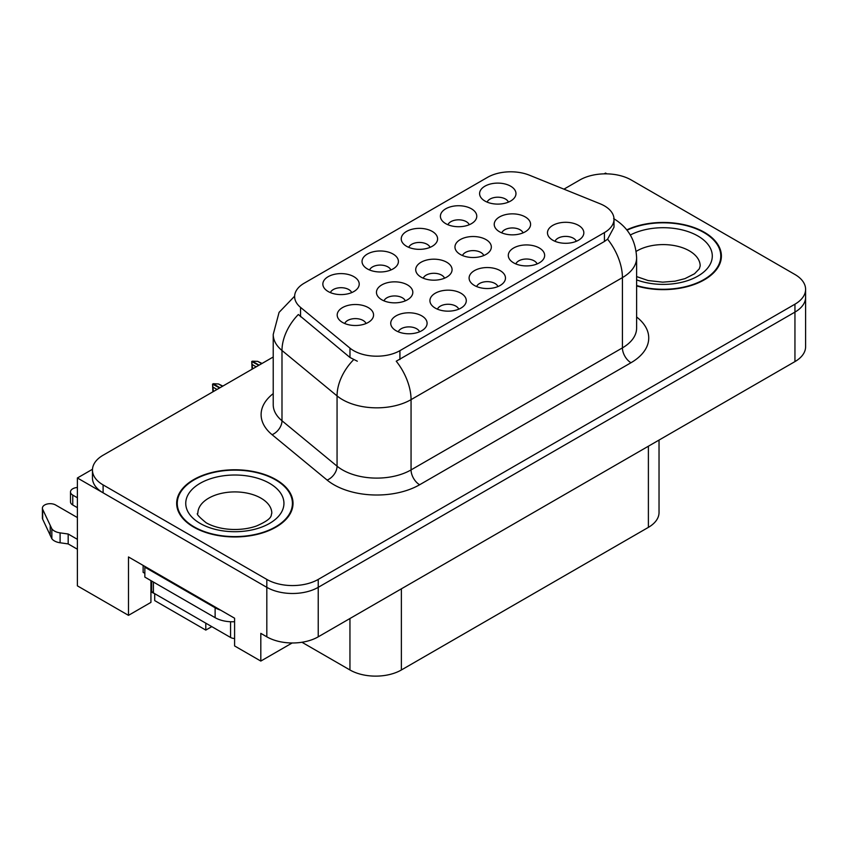 <?xml version="1.0" encoding="UTF-8"?>
<svg xmlns="http://www.w3.org/2000/svg" width="848" height="848" viewBox="0 0 848 848"><rect width="100%" height="100%" fill="white"/><g stroke="black" fill="none" stroke-linecap="round" stroke-linejoin="round"><path stroke-width="1.27" d="M150.955 580.626A38.785 22.398 120 0 0 150.933 581.792L150.933 602.377L128.483 615.351L128.483 556.956L234.589 618.213L234.589 645.932L260.813 661.069L260.813 633.361L266.813 636.827A36.358 20.999 0 0 0 318.233 636.827L794.947 361.598A36.358 20.999 0 0 0 805.6 346.747L805.6 297.266A36.358 20.999 0 0 1 794.947 312.106A36.358 20.999 0 0 0 805.6 297.266L805.6 289.348A36.358 20.999 0 0 0 794.947 274.498L631.241 179.988A36.358 20.999 0 0 0 579.82 179.988L563.941 189.157M523.046 232.861A10.907 6.296 0 0 0 520.11 229.797A10.907 6.296 0 0 0 509.372 228.197A10.907 6.296 0 0 0 501.762 232.861M525.262 216.929A18.179 10.494 0 0 0 501.963 215.763A18.179 10.494 0 0 0 495.942 228.812A18.179 10.494 0 0 0 499.546 231.78A18.179 10.494 0 0 0 528.866 228.812A18.179 10.494 0 0 0 525.262 216.929M419.559 331.801A10.907 6.296 0 0 0 416.633 328.738A10.907 6.296 0 0 0 405.885 327.137A10.907 6.296 0 0 0 398.274 331.801M421.774 315.869A18.179 10.494 0 0 0 398.475 314.693A18.179 10.494 0 0 0 392.454 327.741A18.179 10.494 0 0 0 396.058 330.709A18.179 10.494 0 0 0 425.378 327.741A18.179 10.494 0 0 0 421.774 315.869M458.747 309.181A10.907 6.296 0 0 0 455.821 306.107A10.907 6.296 0 0 0 445.073 304.517A10.907 6.296 0 0 0 437.462 309.181M460.962 293.249A18.179 10.494 0 0 0 437.663 292.072A18.179 10.494 0 0 0 431.643 305.121A18.179 10.494 0 0 0 435.247 308.089A18.179 10.494 0 0 0 464.566 305.121A18.179 10.494 0 0 0 460.962 293.249M537.113 263.929A10.907 6.296 0 0 0 534.187 260.866A10.907 6.296 0 0 0 523.439 259.265A10.907 6.296 0 0 0 515.838 263.929M539.328 247.998A18.179 10.494 0 0 0 516.029 246.832A18.179 10.494 0 0 0 510.008 259.87A18.179 10.494 0 0 0 513.623 262.838A18.179 10.494 0 0 0 542.943 259.87A18.179 10.494 0 0 0 539.328 247.998M430.053 247.362A10.907 6.296 0 0 0 427.116 244.298A10.907 6.296 0 0 0 416.379 242.698A10.907 6.296 0 0 0 408.768 247.362M432.268 231.43A18.179 10.494 0 0 0 408.969 230.264A18.179 10.494 0 0 0 402.948 243.302A18.179 10.494 0 0 0 406.552 246.27A18.179 10.494 0 0 0 435.872 243.302A18.179 10.494 0 0 0 432.268 231.43M483.784 255.524A10.907 6.296 0 0 0 480.858 252.46A10.907 6.296 0 0 0 470.11 250.86A10.907 6.296 0 0 0 462.51 255.524M485.999 239.592A18.179 10.494 0 0 0 462.701 238.426A18.179 10.494 0 0 0 456.68 251.474A18.179 10.494 0 0 0 460.294 254.442A18.179 10.494 0 0 0 489.614 251.474A18.179 10.494 0 0 0 485.999 239.592M508.418 202.121A10.907 6.296 0 0 0 505.493 199.047A10.907 6.296 0 0 0 494.744 197.457A10.907 6.296 0 0 0 487.134 202.121M510.634 186.178A18.179 10.494 0 0 0 487.335 185.012A18.179 10.494 0 0 0 481.314 198.061A18.179 10.494 0 0 0 484.918 201.029A18.179 10.494 0 0 0 514.248 198.061A18.179 10.494 0 0 0 510.634 186.178M405.28 300.86A10.907 6.296 0 0 0 402.355 297.786A10.907 6.296 0 0 0 391.606 296.196A10.907 6.296 0 0 0 383.996 300.86M407.496 284.917A18.179 10.494 0 0 0 384.197 283.751A18.179 10.494 0 0 0 378.176 296.8A18.179 10.494 0 0 0 381.78 299.768A18.179 10.494 0 0 0 411.1 296.8A18.179 10.494 0 0 0 407.496 284.917M444.532 278.197A10.907 6.296 0 0 0 441.607 275.123A10.907 6.296 0 0 0 430.858 273.533A10.907 6.296 0 0 0 423.247 278.197M446.748 262.255A18.179 10.494 0 0 0 423.449 261.089A18.179 10.494 0 0 0 417.428 274.137A18.179 10.494 0 0 0 421.032 277.105A18.179 10.494 0 0 0 450.352 274.137A18.179 10.494 0 0 0 446.748 262.255M390.864 269.993A10.907 6.296 0 0 0 387.939 266.919A10.907 6.296 0 0 0 377.19 265.329A10.907 6.296 0 0 0 369.58 269.993M393.08 254.05A18.179 10.494 0 0 0 369.781 252.884A18.179 10.494 0 0 0 363.76 265.933A18.179 10.494 0 0 0 367.364 268.901A18.179 10.494 0 0 0 396.684 265.933A18.179 10.494 0 0 0 393.08 254.05M497.935 286.55A10.907 6.296 0 0 0 494.999 283.486A10.907 6.296 0 0 0 484.25 281.886A10.907 6.296 0 0 0 476.65 286.55M500.15 270.618A18.179 10.494 0 0 0 476.852 269.452A18.179 10.494 0 0 0 470.82 282.501A18.179 10.494 0 0 0 474.435 285.469A18.179 10.494 0 0 0 503.754 282.501A18.179 10.494 0 0 0 500.15 270.618M351.676 292.613A10.907 6.296 0 0 0 348.751 289.539A10.907 6.296 0 0 0 338.002 287.949A10.907 6.296 0 0 0 330.391 292.613M353.892 276.681A18.179 10.494 0 0 0 330.593 275.505A18.179 10.494 0 0 0 324.572 288.553A18.179 10.494 0 0 0 328.176 291.521A18.179 10.494 0 0 0 357.496 288.553A18.179 10.494 0 0 0 353.892 276.681M469.23 224.741A10.907 6.296 0 0 0 466.305 221.667A10.907 6.296 0 0 0 455.556 220.077A10.907 6.296 0 0 0 447.956 224.741M471.446 208.809A18.179 10.494 0 0 0 448.147 207.633A18.179 10.494 0 0 0 442.126 220.681A18.179 10.494 0 0 0 445.741 223.649A18.179 10.494 0 0 0 475.06 220.681A18.179 10.494 0 0 0 471.446 208.809M366.029 323.523A10.907 6.296 0 0 0 363.092 320.449A10.907 6.296 0 0 0 352.355 318.859A10.907 6.296 0 0 0 344.744 323.523M368.244 307.58A18.179 10.494 0 0 0 344.945 306.414A18.179 10.494 0 0 0 338.914 319.463A18.179 10.494 0 0 0 342.528 322.431A18.179 10.494 0 0 0 371.848 319.463A18.179 10.494 0 0 0 368.244 307.58M576.301 241.309A10.907 6.296 0 0 0 573.375 238.235A10.907 6.296 0 0 0 562.627 236.645A10.907 6.296 0 0 0 555.016 241.309M578.516 225.377A18.179 10.494 0 0 0 555.217 224.201A18.179 10.494 0 0 0 549.197 237.249A18.179 10.494 0 0 0 552.801 240.217A18.179 10.494 0 0 0 582.12 237.249A18.179 10.494 0 0 0 578.516 225.377M604.423 205.863A32.722 18.9 0 0 0 600.045 203.753L529.47 175.218A32.722 18.9 0 0 0 487.558 177.338L304.22 283.19A32.722 18.9 0 0 0 294.627 296.546A32.722 18.9 0 0 0 300.552 307.389L349.97 348.136A32.722 18.9 0 0 0 399.917 350.659L604.423 232.585A32.722 18.9 0 0 0 614.005 219.229A32.722 18.9 0 0 0 604.423 205.863M606.903 173.851L605.536 173.066L604.158 173.851M92.485 469.273L77.391 477.975L266.813 587.335A36.358 20.999 0 0 0 318.233 587.335L794.947 312.106L318.233 587.335A36.358 20.999 0 0 1 266.813 587.335L103.106 492.826A36.358 20.999 0 0 1 92.453 477.975L92.453 470.057A36.358 20.999 0 0 0 103.106 484.908L266.813 579.417A36.358 20.999 0 0 0 318.233 579.417L794.947 304.188A36.358 20.999 0 0 0 805.6 289.348M292.157 642.975L260.813 661.069M77.391 477.975L77.391 585.851L128.483 615.351M154.707 593.674L154.707 600.596L205.788 630.096L205.788 623.163M659.034 440.059L659.034 512.521A36.358 20.999 180 0 1 648.391 527.361L401.38 669.973A36.358 20.999 180 0 1 349.948 669.973L301.93 642.254M211.788 626.63L205.788 630.096M636.615 285.924A58.183 33.591 0 0 0 721.394 256.043A58.183 33.591 0 0 0 704.359 232.288A58.183 33.591 0 0 0 626.767 229.861M275.982 479.608A58.183 33.591 0 0 0 212.572 472.325A58.183 33.591 0 0 0 176.66 503.362A58.183 33.591 0 0 0 193.704 527.117A58.183 33.591 0 0 0 257.103 534.399A58.183 33.591 0 0 0 293.026 503.362A58.183 33.591 0 0 0 275.982 479.608M177.264 506.447A58.183 33.591 0 0 0 177.062 507.327M614.005 219.229L614.005 227.19L607.592 239.178L604.423 241.479L396.239 361.206A42.421 24.497 60 0 1 411.057 399.641A48.484 27.995 180 0 1 342.497 399.641A48.484 27.995 180 0 1 337.059 395.91L281.992 350.5A48.484 27.995 180 0 1 273.226 334.451L273.226 404.719A48.484 27.995 0 0 0 281.992 420.767L337.059 466.177A48.484 27.995 0 0 0 342.497 469.909A48.484 27.995 0 0 0 411.057 469.909L622.421 347.881A48.484 27.995 0 0 0 636.615 328.091L636.615 257.824A48.484 27.995 180 0 1 622.421 277.614A42.421 24.497 -120 0 0 607.592 239.178M357.315 361.206L349.97 357.485L298.348 314.502A42.421 28.376 129.5 0 0 281.992 350.5L281.992 420.767A12.116 8.109 -50.5 0 1 272.07 434.685A60.6 34.991 180 0 1 273.226 393.62M273.226 356.997L103.106 455.217A36.358 20.999 0 0 0 92.453 470.057M292.613 507.327A58.183 33.591 0 0 0 292.422 506.447M720.991 260.007A58.183 33.591 0 0 0 720.789 259.128M212.88 391.84L212.551 384.112L213.399 391.543M219.59 387.971L212.551 384.112M222.854 386.084L218.498 383.974L213.251 383.709L219.929 387.769M222.505 386.285L218.498 383.974M217.014 389.455L213.007 387.144M252.068 369.219L251.739 361.492L252.587 368.912M258.767 365.34L251.739 361.492M262.043 363.453L257.675 361.354L252.259 361.184L259.117 365.149M261.682 363.665L257.675 361.354M256.202 366.834L252.195 364.513M77.391 507.666L72.758 504.995L72.758 495.094L77.391 497.776M143.132 565.415L143.132 572.347L144.849 573.333M220.618 610.147A24.242 13.992 180 0 1 215.127 607.772L144.849 567.195A24.242 13.992 0 0 0 145.58 566.824M144.849 567.195L144.849 577.096L215.127 617.673A24.242 13.992 0 0 0 234.589 621.711M77.391 549.239L68.179 543.918L68.179 534.017L77.391 539.339M150.933 581.792L151.644 582.205M154.272 593.42A12.116 6.996 60 0 1 152.566 592.635L150.933 591.692M77.391 517.566L55.608 504.995A7.738 4.473 180 0 0 47.181 504.019A7.738 4.473 180 0 0 42.4 508.153A7.738 4.473 180 0 0 42.665 509.309L51.845 528.823A12.116 6.996 0 0 0 60.102 532.873L68.179 534.017M68.179 543.918L60.102 542.773L60.102 532.873M51.845 528.823L51.845 538.724L42.665 519.199A7.738 4.473 0 0 1 42.4 518.043L42.4 508.153M51.845 538.724A12.116 6.996 0 0 0 60.102 542.773M50.223 525.59L50.223 535.491M72.758 495.094A7.738 4.473 180 0 1 70.49 491.935A7.738 4.473 180 0 1 77.391 487.494M70.49 491.935L70.49 501.836A7.738 4.473 0 0 0 72.758 504.995M627.032 230.19A57.579 33.242 180 0 1 703.925 232.543A57.579 33.242 180 0 1 720.789 256.043A57.579 33.242 180 0 1 636.615 285.522M275.558 479.862A57.579 33.242 180 0 1 292.422 503.362A57.579 33.242 180 0 1 256.88 534.07A57.579 33.242 180 0 1 194.128 526.873A57.579 33.242 180 0 1 177.264 503.362A57.579 33.242 180 0 1 212.806 472.654A57.579 33.242 180 0 1 275.558 479.862M151.644 581.018L151.644 590.452A6.063 3.498 0 0 0 153.414 592.932L230.561 637.463A6.063 3.498 0 0 0 234.589 638.491M794.947 361.598L794.947 304.188M318.233 636.827L318.233 579.417M266.813 636.827L266.813 579.417M401.38 669.973L401.38 588.819M648.391 527.361L648.391 446.207M349.948 669.973L349.948 618.51M300.552 307.389L300.552 316.739M349.97 348.136L349.97 357.485M399.917 350.659L399.917 359.541M604.423 232.585L604.423 241.479M419.633 484.759A12.116 6.996 60 0 1 411.057 469.909L411.057 399.641L622.421 277.614L622.421 347.881A12.116 6.996 60 0 0 630.986 362.732L419.633 484.759A60.6 34.991 180 0 1 333.921 484.759A60.6 34.991 180 0 1 327.127 480.085L272.07 434.685M353.584 359.732A42.421 28.376 129.5 0 0 337.059 395.91L337.059 466.177A12.116 8.109 -50.5 0 1 327.127 480.085M636.615 316.993A60.6 34.991 180 0 1 630.986 362.732M103.106 484.908L103.106 492.826M215.127 607.772L215.127 617.673M42.665 509.309L42.665 519.199M636.615 276.586L648.105 280.54L662.723 282.161L675.061 281.176L684.961 278.632L694.544 273.756L699.314 268.795L700.183 265.943A36.973 21.348 0 0 0 689.36 250.849A36.973 21.348 0 0 0 636.148 251.4M630.329 235.002A49.089 28.344 180 0 1 697.925 236.009A49.089 28.344 180 0 1 701.413 273.84A49.089 28.344 180 0 1 636.615 279.872M271.816 513.263A36.973 21.348 0 0 0 260.983 498.168A36.973 21.348 0 0 0 220.692 493.536A36.973 21.348 0 0 0 197.87 513.263C195.962 513.549 198.739 516.739 206.191 522.803C220.734 530.954 242.093 531.198 256.594 525.951C274.19 518.223 270.523 515.075 271.816 513.263M269.558 483.318A49.089 28.344 180 0 1 269.558 523.407A49.089 28.344 180 0 1 200.128 523.407A49.089 28.344 180 0 1 200.128 483.318A49.089 28.344 180 0 1 269.558 483.318M230.561 637.463L230.561 621.732M153.414 592.932L153.414 582.046M294.638 296.185L279.077 312.371L273.226 334.451M613.634 218.614C628.135 227.317 635.799 240.387 636.615 257.824M720.789 256.043L720.789 260.877M292.422 503.362L292.422 508.196M177.264 503.362L177.264 508.196"/></g></svg>
